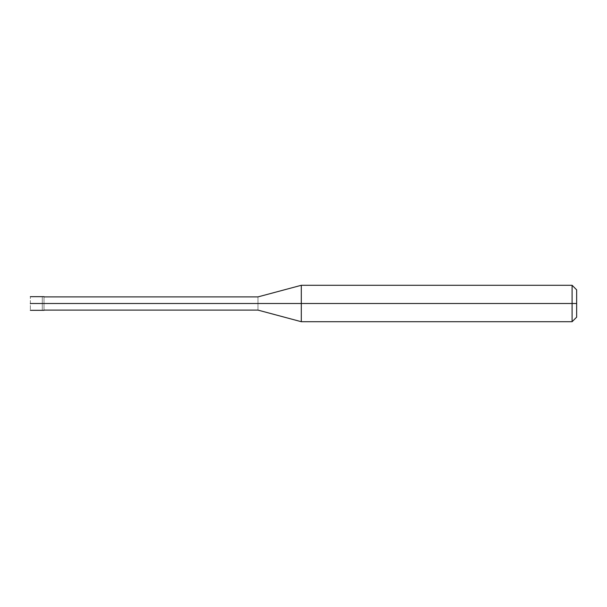 <?xml version="1.0" encoding="UTF-8"?>
<svg xmlns="http://www.w3.org/2000/svg" width="607" height="607" viewBox="0 0 607 607"><rect width="100%" height="100%" fill="white"/><g stroke="black" fill="none" stroke-linecap="round" stroke-linejoin="round"><path stroke-width="0.46" stroke-dasharray="3.04 2.28" d="M30.35 303.5C30.35 294.691 30.35 294.691 30.35 303.5L42.3 303.5C42.3 294.691 42.3 294.691 42.3 303.5C42.3 294.691 42.3 294.691 42.3 303.5C42.3 312.309 42.3 312.309 42.3 303.5L30.35 303.5C30.35 312.309 30.35 312.309 30.35 303.5M42.3 303.5C42.3 294.691 42.3 294.691 42.3 303.5L44.008 303.5C44.008 294.691 44.008 294.691 44.008 303.5C44.008 294.691 44.008 294.691 44.008 303.5C44.008 294.987 44.008 294.987 44.008 303.5C44.008 294.987 44.008 294.987 44.008 303.5C44.008 294.987 44.008 294.987 44.008 303.5L257.975 303.5C257.975 294.987 257.975 294.987 257.975 303.5C257.975 294.987 257.975 294.987 257.975 303.5L301.3 303.5L301.3 285.29L301.3 303.5L301.3 285.29L301.3 303.5L572.098 303.5L572.098 285.29L572.098 303.5L572.098 285.29L572.098 303.5L576.65 303.5L576.65 289.843L576.65 317.158L576.65 303.5L572.098 303.5L572.098 321.71L572.098 303.5L301.3 303.5L301.3 321.71L301.3 303.5L257.975 303.5C257.975 312.013 257.975 312.013 257.975 303.5L44.008 303.5C44.008 312.309 44.008 312.309 44.008 303.5L42.3 303.5C42.3 312.309 42.3 312.309 42.3 303.5C42.3 312.309 42.3 312.309 42.3 303.5M44.008 303.5C44.008 312.309 44.008 312.309 44.008 303.5C44.008 312.013 44.008 312.013 44.008 303.5C44.008 312.013 44.008 312.013 44.008 303.5C44.008 312.013 44.008 312.013 44.008 303.5M257.975 303.5C257.975 312.013 257.975 312.013 257.975 303.5M301.3 303.5L301.3 321.71L301.3 303.5M572.098 303.5L572.098 321.71L572.098 303.5"/><path stroke-width="0.91" d="M42.3 303.5C42.3 312.309 42.3 312.309 42.3 303.5C42.3 294.691 42.3 294.691 42.3 303.5L30.35 303.5C30.35 294.691 30.35 294.691 30.35 303.5C30.35 294.691 30.35 294.691 30.35 303.5C30.35 312.309 30.35 312.309 30.35 303.5C30.35 312.309 30.35 312.309 30.35 303.5L42.3 303.5C42.3 312.309 42.3 312.309 42.3 303.5C42.3 294.691 42.3 294.691 42.3 303.5C42.3 294.691 42.3 294.691 42.3 303.5C42.3 312.309 42.3 312.309 42.3 303.5L44.008 303.5C44.008 294.691 44.008 294.691 44.008 303.5L42.3 303.5M576.65 303.5L576.65 317.158L576.65 289.843L576.65 303.5L572.098 303.5L572.098 285.29L572.098 303.5L301.3 303.5L301.3 285.29L301.3 303.5L257.975 303.5C257.975 294.987 257.975 294.987 257.975 303.5L44.008 303.5C44.008 294.691 44.008 294.691 44.008 303.5C44.008 312.309 44.008 312.309 44.008 303.5C44.008 312.309 44.008 312.309 44.008 303.5L257.975 303.5C257.975 294.987 257.975 294.987 257.975 303.5C257.975 312.013 257.975 312.013 257.975 303.5C257.975 312.013 257.975 312.013 257.975 303.5L301.3 303.5L301.3 285.29L301.3 321.71L301.3 303.5L301.3 321.71L301.3 303.5L572.098 303.5L572.098 285.29L572.098 321.71L572.098 303.5L572.098 321.71L572.098 303.5L576.65 303.5L576.65 317.158L576.65 303.5M30.35 296.671L44.008 296.671M30.35 310.329L44.008 310.329M44.008 296.899L257.975 296.899L301.3 285.29L572.098 285.29L576.65 289.843M44.008 310.101L257.975 310.101L301.3 321.71L572.098 321.71L576.65 317.158"/></g></svg>
